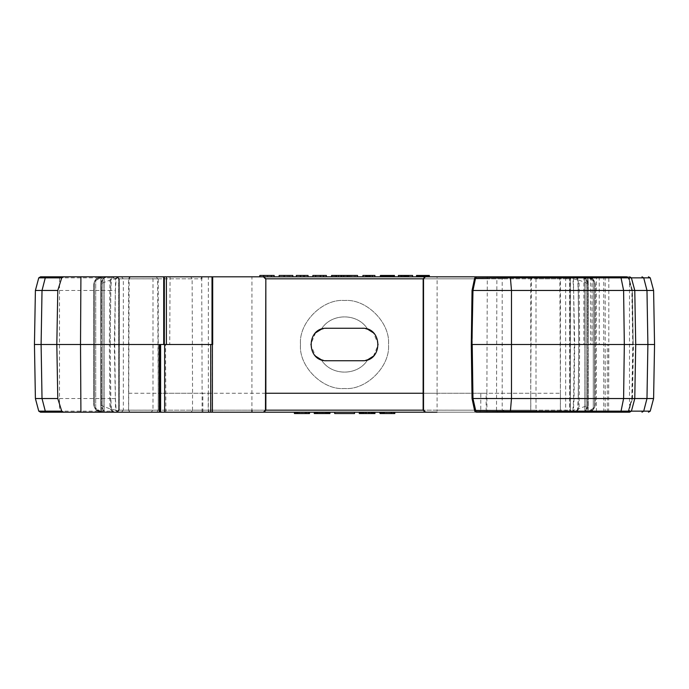 <?xml version="1.0" encoding="UTF-8"?>
<svg xmlns="http://www.w3.org/2000/svg" width="689" height="689" viewBox="0 0 689 689"><rect width="100%" height="100%" fill="white"/><g stroke="black" fill="none" stroke-linecap="round" stroke-linejoin="round"><path stroke-width="0.52" stroke-dasharray="3.44 2.58" d="M575.72 276.806L579.096 280.156L578.209 280.156L578.769 344.5L578.209 408.844L587.674 405.485L588.208 344.5L587.674 283.515C585.237 275.212 583.083 278.046 580.905 276.806L570.871 276.806L573.412 278.847L574.704 344.5L588.208 344.5L587.674 283.515C587.166 279.519 584.909 277.279 580.913 276.806L587.192 276.806C592.092 277.322 594.796 280.027 595.313 284.927C594.796 280.027 592.092 277.322 587.192 276.806L588.208 276.866C592.497 277.564 594.874 280.251 595.313 284.927L595.313 404.073C594.796 408.973 592.092 411.678 587.192 412.194L593.281 409.447L593.281 279.553L593.281 409.447L587.528 412.186L587.528 276.814L593.281 279.553L587.192 276.806C592.092 277.322 594.796 280.027 595.313 284.927L595.313 404.073C594.874 408.749 592.497 411.436 588.208 412.134L580.905 412.194C584.909 411.721 587.166 409.481 587.674 405.485C585.237 413.788 583.083 410.954 580.905 412.194L574.945 412.194L578.209 408.844L573.412 410.153L570.871 412.194L574.945 412.194M576.392 412.194L571.422 412.194L573.412 410.153C572.085 410.489 573.472 410.816 577.58 411.144L576.392 412.194L629.505 412.194L425.561 412.194M628.575 411.144L631.408 411.144L628.575 411.144L632.201 398.543L634.776 398.543L632.468 398.543L628.911 411.144L626.852 412.194L629.634 412.194M472.215 344.5L472.68 290.491L475.556 277.4L476.495 276.806L507.483 276.806L502.203 278.838L502.203 410.162L507.483 412.194L476.495 412.194L475.229 411.703M507.483 412.194L629.505 412.194L629.505 276.806L596.39 276.806L596.39 412.194M560.338 410.188L437.076 410.188L437.015 412.194L559.158 412.194L560.338 410.188L560.424 393.238L559.847 278.812L558.667 276.806L572.404 276.806L487.287 276.806L487.287 278.812L496.864 278.812L498.302 276.806L532.83 276.806M559.244 412.194L572.214 412.194L570.191 410.162L560.424 410.162L559.158 412.194M572.214 412.194L569.708 410.162L569.708 278.838L572.404 276.806M572.214 276.806L570.191 278.838L570.371 410.162L572.404 412.194L532.063 412.194L530.745 410.162L530.745 393.238L486.873 393.238L487.287 278.812L423.175 278.812L437.11 278.812L437.05 276.806L558.667 276.806M532.278 412.194L486.133 412.194L486.133 410.188L480.758 410.188L480.801 393.238L486.176 393.238L486.133 410.188L496.511 410.188L497.949 412.194L532.063 412.194M425.173 412.194L486.133 412.194M201.713 276.806L63.81 276.806L212.686 276.806L190.698 276.806L192.136 278.812L201.713 278.812L202.127 393.238L208.199 393.238L208.242 410.188L209.318 412.194L263.827 412.194M209.318 412.194L191.051 412.194L192.489 410.188L265.851 410.188L128.662 410.188L129.153 278.812L201.713 278.812M156.17 276.806L190.698 276.806L156.282 276.806L156.937 276.806L158.255 278.838L158.255 410.162L156.834 412.194L191.051 412.194L156.722 412.194M156.937 412.194L116.596 412.194L129.756 412.194L128.576 410.162L123.348 410.162L121.385 412.194L123.348 410.162L119.386 410.162L117.423 412.194M156.937 276.806L117.328 276.806L119.292 278.838L119.292 410.162L117.328 412.194L116.596 412.194L118.629 410.162L118.809 278.838L118.594 410.162L118.629 278.838L116.596 276.806L251.95 276.806L251.924 410.188M251.985 412.194L129.756 412.194M80.914 412.194L63.81 412.194M159.478 412.194L165.868 412.194L159.314 412.194L159.478 344.5L165.541 344.5L159.478 344.5M118.129 276.806L59.495 276.806L59.495 412.194L112.608 412.194L111.42 411.144C115.528 410.816 116.915 410.489 115.588 410.153L118.129 412.194M112.608 276.806L111.42 277.856L110.843 290.457L115.399 290.388L116.105 278.606L115.588 278.847L117.578 276.806L114.055 276.806L110.791 280.156L110.231 344.5L114.296 344.5L115.588 278.847L109.904 280.156L101.326 283.515L100.792 344.5L109.344 344.5L109.904 408.844L101.326 405.485C101.834 409.481 104.091 411.721 108.087 412.194C105.917 410.954 103.763 413.788 101.326 405.485L100.792 344.5L101.326 283.515C103.763 275.212 105.917 278.046 108.095 276.806L101.808 276.806L95.719 279.553L95.719 409.447L101.808 412.194L112.608 412.194M101.808 412.194L587.192 412.194C592.092 411.678 594.796 408.973 595.313 404.073C594.796 408.973 592.092 411.678 587.192 412.194L594.641 407.32L594.641 281.68L594.641 407.32L587.528 412.186L587.528 276.814L594.641 281.68L587.192 276.806L101.808 276.806C96.908 277.322 94.204 280.027 93.687 284.927C94.204 280.027 96.908 277.322 101.808 276.806C96.908 277.322 94.204 280.027 93.687 284.927L93.687 404.073C94.126 408.749 96.503 411.436 100.792 412.134L100.792 276.866L101.808 276.806L94.359 281.68L94.359 407.32L101.808 412.194L100.792 412.134L100.792 276.866C96.503 277.564 94.126 280.251 93.687 284.927L93.687 404.073C94.204 408.973 96.908 411.678 101.808 412.194C96.908 411.678 94.204 408.973 93.687 404.073C94.204 408.973 96.908 411.678 101.808 412.194M306.553 412.194L294.41 412.194L309.516 412.194L306.553 412.194L306.553 413.546L306.553 412.194L306.553 413.546L305.666 413.546L305.666 412.194L305.666 413.546L307.449 413.546L302.704 413.546L302.704 412.194L302.704 413.546L301.222 413.546L306.553 413.546M379.708 412.194L394.814 412.194L379.708 412.194M334.69 412.194L354.534 412.194L334.69 412.194L334.69 413.546L354.534 413.546L354.534 412.194M368.46 412.194L359.279 412.194L368.46 412.194L368.46 413.546L365.196 413.546L374.971 413.546L368.46 413.546M329.359 412.194L314.253 412.194L329.953 412.194L329.359 412.194L329.359 413.546L327.292 413.546L327.292 412.194M507.483 276.806L596.39 276.806M583.859 276.806L583.859 344.5L608.628 344.5L608.628 412.194M114.055 276.806L108.095 276.806C104.091 277.279 101.834 279.519 101.326 283.515M40.53 276.806L47.007 276.806M170.054 276.806L163.715 276.806L170.054 276.806L169.744 344.5L163.724 344.5L212.686 344.5M117.328 276.806L116.596 276.806L117.328 276.806M628.575 277.856L632.201 290.457L633.182 344.5L635.714 344.5L633.182 344.5L632.468 290.457L628.911 277.856L631.408 277.856L628.575 277.856L627.24 276.806L509.843 276.806M628.911 277.856L627.24 276.806L629.634 276.806M574.945 276.806L578.209 280.156L573.412 278.847L571.422 276.806L629.505 276.806M383.162 276.806L382.886 275.454L382.886 276.806L380.225 276.806L393.152 276.806L383.446 276.806L383.446 275.454L388.932 275.454L385.297 275.454L385.297 276.806L383.162 276.806L383.162 275.454L383.437 276.806L393.453 276.806L385.297 276.806M394.168 276.806L393.445 276.806L394.435 276.806L394.168 275.454L394.461 276.806M380.75 276.806L380.75 275.454L380.75 276.806M380.225 275.454L382.912 275.454L382.912 276.806L383.162 275.454M284.161 276.806L284.161 275.454L279.123 275.454L279.123 276.806L292.825 276.806L279.123 276.806L279.123 275.454L283.911 275.454L283.911 276.806L279.123 276.806L288.062 276.806L283.911 276.806L283.911 275.454L289.681 275.454L289.681 276.806L288.062 276.806L289.681 276.806M263.758 276.806L274.17 276.806L263.758 276.806M369.115 276.806L362.905 276.806L365.471 276.806L365.471 275.454L365.471 276.806L374.911 276.806L369.115 276.806M406.002 276.806L398.406 276.806L406.002 276.806L398.905 276.806L406.002 276.806L406.002 275.454L405.864 276.806M320.316 276.806L326.397 276.806L320.316 276.806M312.858 276.806L312.858 275.454L315.674 275.454L315.674 276.806L312.858 276.806L315.674 276.806L315.674 275.454L326.397 275.454L326.397 276.806M303.608 276.806L296.348 276.806L303.608 276.806L303.608 275.454L303.608 276.806M335.25 276.806L344.879 276.806L335.25 276.806L335.25 275.454L335.827 275.454L335.827 276.806M346.619 276.806L344.87 276.806L347.265 276.806L346.619 276.806L346.619 275.454L338.316 275.454L338.316 276.806M351.054 276.806L347.239 276.806L351.054 276.806L351.054 275.454L344.879 275.454L344.87 276.806L344.879 275.454L338.695 275.454L338.695 276.806M419.265 276.806L417.732 276.806L419.041 276.806L419.041 275.454L417.767 275.454L419.248 275.454L419.265 276.806L420.195 276.806L419.265 276.806L419.274 275.454L421.987 275.454L421.987 276.806L429.35 276.806L419.248 276.806L419.248 275.454L429.35 275.454L426.422 275.454L426.422 276.806M419.041 276.806L421.987 276.806M416.923 276.806L417.767 276.806L416.923 276.806M416.5 276.806L416.518 275.454L417.732 275.454L416.923 275.454M349.599 276.806L349.599 275.454L347.239 275.454L347.239 276.806L354.981 276.806L331.564 276.806L357.531 276.806L347.902 276.806L347.902 275.454L357.531 275.454M347.265 276.806L347.265 275.454L347.247 276.806L347.902 276.806M300.413 276.806L304.202 276.806L300.413 276.806M588.208 412.134L588.208 276.866L588.208 412.134M584.823 276.806L584.823 412.194L584.823 276.806M586.175 276.806L586.175 412.194L586.175 276.806M300.499 344.5C298.526 366.272 322.728 390.474 344.5 388.501C366.272 390.474 390.474 366.272 388.501 344.5C390.474 322.728 366.272 298.526 344.5 300.499C322.728 298.526 298.526 322.728 300.499 344.5C298.526 322.728 322.728 298.526 344.5 300.499C366.272 298.526 390.474 322.728 388.501 344.5C390.474 366.272 366.272 390.474 344.5 388.501C322.728 390.474 298.526 366.272 300.499 344.5M208.336 412.194L208.336 276.806M374.678 412.194L374.678 413.546L359.279 413.546L359.279 412.194M369.64 413.546L362.827 413.546L372.008 413.546L369.64 413.546L369.64 412.194L370.828 412.194L370.828 413.546L370.828 412.194L371.414 412.194L371.414 413.546L371.414 412.194L372.008 412.194L372.008 413.546L372.008 412.194L369.64 412.194L369.64 413.546L369.64 412.194L368.159 412.194L369.64 412.194L369.64 413.546L369.64 412.194M365.196 412.194L366.677 412.194L366.677 413.546L366.677 412.194L365.196 412.194L365.196 413.546L365.196 412.194L364.016 412.194L364.016 413.546L364.016 412.194L363.422 412.194L363.422 413.546L363.422 412.194L362.827 412.194L362.827 413.546L362.827 412.194L365.196 412.194L365.196 413.546M368.159 413.546L368.159 412.194L368.159 413.546L368.159 412.194L366.677 412.194L368.159 412.194L368.159 413.546M371.716 412.194L371.716 413.546M371.414 412.194L371.414 413.546M370.828 412.194L370.828 413.546M366.384 412.194L366.384 413.546M364.016 412.194L364.016 413.546M363.422 412.194L363.422 413.546M362.827 412.194L362.827 413.546L362.827 412.194M362.233 412.194L362.233 413.546M363.714 412.194L363.714 413.546L363.714 412.194M366.677 412.194L366.677 413.546L366.677 412.194M371.121 412.194L371.121 413.546L371.121 412.194M372.008 412.194L372.008 413.546L372.008 412.194M372.895 412.194L372.895 413.546L372.895 412.194M373.791 412.194L373.791 413.546L373.791 412.194M374.377 412.194L374.377 413.546L374.377 412.194M374.971 412.194L374.971 413.546M361.94 412.194L361.94 413.546M361.053 412.194L361.053 413.546M360.459 412.194L360.459 413.546M359.865 412.194L359.865 413.546M359.572 412.194L359.572 413.546M327.292 413.546L314.253 413.546L314.253 412.194M326.397 412.194L326.397 413.546L324.028 413.546L326.397 413.546L325.811 413.546L326.397 413.546L326.397 412.194L326.397 413.546L326.397 412.194L325.811 412.194L325.811 413.546L325.217 413.546L325.811 413.546L325.811 412.194L326.397 412.194M322.848 413.546L320.773 413.546L322.848 413.546L322.848 412.194L322.848 413.546M319.584 413.546L325.217 413.546L317.216 413.546L319.584 413.546L319.584 412.194L317.216 412.194L317.216 413.546L317.216 412.194L317.81 412.194L317.81 413.546L317.81 412.194L318.404 412.194L318.404 413.546L318.404 412.194L319.584 412.194L319.584 413.546L319.584 412.194L321.065 412.194L319.584 412.194L319.584 413.546L319.584 412.194M329.953 412.194L329.953 413.546L329.359 413.546M324.028 412.194L322.547 412.194L322.547 413.546L322.547 412.194L324.028 412.194L324.028 413.546L324.028 412.194L325.217 412.194L325.217 413.546L325.217 412.194L325.811 412.194L324.028 412.194L324.028 413.546M321.065 413.546L321.065 412.194L321.065 413.546L321.065 412.194L322.547 412.194L321.065 412.194M325.509 412.194L325.509 413.546L325.509 412.194M320.773 412.194L320.773 413.546L320.773 412.194M318.111 412.194L318.111 413.546L318.111 412.194M317.216 412.194L317.216 413.546L317.216 412.194M316.329 412.194L316.329 413.546L316.329 412.194M315.441 412.194L315.441 413.546L315.441 412.194M314.847 412.194L314.847 413.546L314.847 412.194M314.554 412.194L314.554 413.546L314.554 412.194M317.517 412.194L317.517 413.546M317.81 412.194L317.81 413.546M318.404 412.194L318.404 413.546M325.217 412.194L325.217 413.546M325.811 412.194L325.811 413.546M326.991 412.194L326.991 413.546M322.547 412.194L322.547 413.546M329.661 412.194L329.661 413.546M328.774 412.194L328.774 413.546M328.179 412.194L328.179 413.546M115.399 290.388L114.727 344.5L115.399 398.612L116.105 410.394L110.791 408.844L110.231 344.5L109.344 344.5L109.904 280.156L113.28 276.806M114.055 412.194L110.791 408.844L109.904 408.844L113.28 412.194M294.711 413.546L298.268 413.546L298.268 412.194L298.268 413.546L294.41 413.546L297.967 413.546L297.967 412.194L297.967 413.546L299.741 413.546L299.741 412.194L299.741 413.546L301.222 413.546L301.222 412.194L301.222 413.546L302.704 413.546L301.222 413.546L301.222 412.194L301.222 413.546L297.967 413.546L298.854 413.546L298.854 412.194M502.203 278.838L475.16 278.838L474.695 278.029M647.893 344.5L578.82 344.5L578.157 290.457L577.58 277.856L576.392 276.806M628.911 411.144L627.24 412.194M587.674 283.515L579.096 280.156L579.656 344.5L579.096 408.844L575.72 412.194M100.792 344.5L101.326 405.485M158.255 393.238L157.609 278.812L192.136 278.812L192.55 393.238L158.255 393.238L158.16 410.188L156.834 412.194M156.282 276.806L157.609 278.812M474.695 410.971L475.16 410.162L475.556 411.6M115.588 278.847C116.915 278.511 115.528 278.184 111.42 277.856L38.756 277.856M35.397 290.457L110.843 290.457L110.18 344.5L114.296 344.5L115.588 410.153M114.727 344.5L114.296 344.5M35.397 398.543L110.843 398.543L110.18 344.5L34.45 344.5M599.241 276.806L599.241 344.5L591.963 344.5L591.963 276.806M583.859 344.5L591.963 344.5M128.576 410.162L128.576 278.838L123.348 278.838L121.385 276.806L123.348 278.838L123.348 410.162M129.756 276.806L128.576 278.838M130.333 276.806L129.153 278.812M129.842 412.194L128.662 410.188M165.868 412.194L165.541 344.5L169.744 344.5M650.244 277.856L577.58 277.856C573.472 278.184 572.085 278.511 573.412 278.847M115.399 398.612L110.843 398.543L111.42 411.144L38.756 411.144M202.867 412.194L202.824 393.238L486.873 393.238L486.934 412.194M480.801 393.238L423.132 393.238L437.076 393.238L437.11 278.812L559.847 278.812M128.576 393.238L208.199 393.238M202.066 412.194L202.127 393.238L192.55 393.238L192.489 410.188L158.16 410.188M587.674 405.485L588.208 344.5M532.718 276.806L531.391 278.812L530.745 393.238L530.745 278.838L535.999 278.838L537.963 276.806M559.244 276.806L560.424 278.838L565.652 278.838L565.652 410.162L567.615 412.194M532.166 412.194L530.84 410.188L530.745 393.238M565.652 278.838L567.615 276.806L565.652 278.838L570.191 278.838L570.406 410.162L570.406 278.838L572.43 276.806M560.424 410.162L560.424 393.238L437.076 393.238L437.076 410.188L423.149 410.162L480.758 410.188L479.682 412.194M650.244 411.144L577.58 411.144L578.157 398.543L653.603 398.543M574.704 344.5L574.04 398.664L578.157 398.543L578.82 344.5L574.273 344.5L573.601 290.388L653.603 290.457M307.449 412.194L307.449 413.546L308.922 413.546L308.336 413.546L308.336 412.194L308.336 413.546L307.449 413.546L307.449 412.194M391.852 413.546L392.739 413.546L392.739 412.194L392.739 413.546L393.634 413.546L393.634 412.194L393.634 413.546L390.964 413.546L390.964 412.194L390.964 413.546L391.852 413.546L390.672 413.546L390.672 412.194L390.672 413.546L389.483 413.546L389.483 412.194L389.483 413.546L391.266 413.546L391.266 412.194L391.266 413.546L391.852 413.546L391.852 412.194M382.972 412.194L382.972 413.546L383.558 413.546L383.558 412.194L383.558 413.546L384.746 413.546L384.746 412.194L384.746 413.546L386.52 413.546L385.039 413.546L386.52 413.546L386.52 412.194L386.52 413.546L386.52 412.194L386.52 413.546L388.002 413.546L388.002 412.194L388.002 413.546L390.964 413.546L388.002 413.546L388.002 412.194L388.002 413.546L383.265 413.546L383.265 412.194L383.265 413.546L382.671 413.546L385.039 413.546L385.039 412.194L385.039 413.546L383.265 413.546L384.152 413.546L384.152 412.194M309.516 412.194L309.516 413.546L308.922 413.546L308.922 412.194M308.629 412.194L308.629 413.546L298.854 413.546M304.185 413.546L302.704 413.546L302.704 412.194L302.704 413.546L304.185 413.546L304.185 412.194L304.185 413.546M383.859 412.194L383.859 413.546M297.372 413.546L297.372 412.194L297.372 413.546M299.448 412.194L299.448 413.546L299.448 412.194M394.22 412.194L394.22 413.546L394.814 413.546L394.814 412.194M382.671 412.194L382.671 413.546L379.708 413.546L382.671 413.546L382.671 412.194M381.784 412.194L381.784 413.546M599.241 344.5L608.826 344.5L608.826 276.806M380.896 412.194L380.896 413.546M380.302 412.194L380.302 413.546M305.968 412.194L305.968 413.546L305.968 412.194M393.927 412.194L393.927 413.546L384.152 413.546M305.373 412.194L305.373 413.546L305.373 412.194M389.483 413.546L389.483 412.194L389.483 413.546L388.002 413.546L389.483 413.546M295.598 413.546L295.598 412.194M295.004 412.194L295.004 413.546M394.22 413.546L393.634 413.546L394.22 413.546M296.485 412.194L296.485 413.546M297.674 413.546L297.674 412.194M380.009 413.546L382.972 413.546M298.561 412.194L298.561 413.546M532.063 276.806L530.745 278.838M560.424 393.238L560.424 278.838M608.594 412.194L608.826 344.5M284.161 275.454L292.825 275.454M289.681 275.454L279.123 275.454L279.123 276.806M267.616 276.806L267.616 275.454L259.65 275.454L263.508 275.454L263.508 276.806M271.354 276.806L271.354 275.454L271.354 276.806L271.354 275.454L274.17 275.454L274.17 276.806M271.354 275.454L263.508 275.454M259.856 275.454L267.616 275.454M374.911 276.806L374.911 275.454L368.667 275.454L368.667 276.806M372.344 276.806L372.344 275.454L372.344 276.806M368.667 275.454L368.012 275.454L368.012 276.806M368.012 275.454L362.905 275.454L362.905 276.806M338.316 275.454L332.787 275.454L332.787 276.806L332.787 275.454L335.25 275.454M344.224 276.806L344.224 275.454M347.988 276.806L347.988 275.454M349.512 276.806L349.512 275.454M349.805 276.806L349.805 275.454L351.054 275.454M347.902 275.454L346.619 275.454M335.827 275.454L338.695 275.454M300.413 275.454L304.202 275.454L300.413 275.454M341.83 276.806L341.83 275.454L341.21 275.454L341.83 275.454L341.847 276.806M347.247 275.454L354.981 275.454L354.981 276.806M341.184 276.806L341.184 275.454L341.847 275.454L334.113 275.454L354.981 275.454M341.184 275.454L331.564 275.454M334.113 276.806L334.113 275.454M408.146 276.806L408.146 275.454L408.258 276.806M407.397 276.806L407.397 275.454L408.146 275.454M401.609 276.806L401.609 275.454L407.397 275.454M401.084 276.806L401.084 275.454L401.609 275.454M398.406 276.806L398.406 275.454L401.084 275.454M398.406 275.454L400.395 275.454L400.395 276.806M400.395 275.454L403.306 275.454L403.306 276.806M403.306 275.454L404.495 275.454L404.495 276.806M404.495 275.454L405.416 275.454L405.416 276.806M405.416 275.454L405.864 275.454M398.905 276.806L398.905 275.454L406.002 275.454M408.629 276.806L408.629 275.454L408.629 276.806L408.629 275.454L412.59 275.454L412.59 276.806M420.6 276.806L420.6 275.454M420.195 276.806L420.195 275.454L420.221 276.806M423.21 276.806L423.21 275.454L426.112 275.454L426.112 276.806L426.155 275.454L426.155 276.806L426.155 275.454L425.13 275.454L425.13 276.806M425.13 275.454L424.191 275.454L424.191 276.806M424.191 275.454L423.881 276.806M423.881 275.454L421.711 275.454L421.711 276.806M421.711 275.454L417.62 275.454L417.62 276.806M428.825 276.806L428.877 275.454M428.42 276.806L428.825 275.454M427.74 276.806L427.74 275.454L428.42 275.454M422.512 276.806L422.512 275.454L427.74 275.454M423.21 275.454L419.515 275.454L419.515 276.806M419.515 275.454L419.308 276.806M421.987 275.454L426.422 275.454M429.35 276.806L429.35 275.454M424.906 276.806L424.906 275.454M424.019 276.806L424.019 275.454M421.246 276.806L421.246 275.454M419.48 276.806L419.041 275.454M422.512 275.454L419.48 275.454M424.381 275.454L424.381 276.806M425.414 275.454L425.414 276.806M425.63 275.454L425.613 276.806M315.674 276.806L315.674 275.454M323.58 275.454L323.58 276.806M296.348 276.806L296.348 275.454L308.052 275.454L308.052 276.806M300.792 276.806L300.792 275.454L300.792 276.806M385.229 276.806L385.229 275.454M383.084 276.806L383.084 275.454M382.981 275.454L383.006 276.806L382.981 275.454M392.429 276.806L392.429 275.454L393.152 275.454M392.429 275.454L387.993 275.454L388.949 275.454L388.932 276.806L391.507 276.806L387.993 276.806L388.949 276.806L388.958 275.454L388.949 276.806M385.297 275.454L383.816 275.454L383.816 276.806M383.816 275.454L383.678 276.806M383.678 275.454L384.884 275.454L384.884 276.806M393.445 276.806L393.445 275.454L384.884 275.454M390.034 276.806L390.034 275.454L394.168 275.454M390.034 275.454L388.932 275.454M383.377 275.454L387.985 275.454L383.377 275.454L383.377 276.806L387.985 276.806L383.377 276.806L383.377 275.454M391.386 275.454L391.386 276.806M385.117 275.454L385.117 276.806M391.507 275.454L391.507 276.806M391.455 275.454L391.455 276.806M390.939 275.454L390.939 276.806M383.489 275.454L383.489 276.806M363.224 328.291L365.687 328.653M373.404 356.17L378.347 344.5L373.404 332.83M365.687 360.347L363.224 360.709M325.776 360.709L323.313 360.347M321.315 359.761L321.315 359.761C331.176 376.211 357.824 376.211 367.685 359.761C357.824 376.211 331.185 376.211 321.315 359.761M315.588 332.83L310.653 344.5L315.588 356.17M321.315 329.239L321.315 329.239C331.176 312.789 357.824 312.789 367.685 329.239C357.824 312.789 331.185 312.789 321.315 329.239M323.313 328.653L325.776 328.291M362.104 360.743L326.896 360.743M326.896 328.257L362.104 328.257M104.177 276.806L104.177 412.194L104.177 276.806M102.825 276.806L102.825 412.194L102.825 276.806M94.359 407.32L94.359 281.68L101.472 276.814L95.719 279.553L95.719 409.447L101.472 412.186L101.472 276.814L101.472 412.186L94.359 407.32M607.293 412.194L607.293 344.5M212.16 412.194L212.16 344.5M163.87 344.5L163.87 276.806M603.736 412.194L603.736 276.806M158.255 410.162L153.001 410.162L151.037 412.194M632.201 398.543L633.182 344.5M116.785 276.806L118.809 278.838L123.348 278.838M158.255 278.838L118.594 278.838L116.57 276.806M118.594 410.162L153.001 410.162L153.001 278.838L151.037 276.806M472.973 398.543L475.16 410.162L502.203 410.162M472.68 398.509L471.931 344.5M117.423 276.806L119.386 278.838L119.386 410.162L116.785 412.194M212.462 276.806L212.462 344.5M632.468 398.543L633.432 344.5M590.439 276.806L590.439 344.5M531.391 278.812L496.864 278.812L496.511 410.188L530.84 410.188M571.577 412.194L569.614 410.162L569.614 278.838L571.577 276.806M572.895 410.394L573.601 398.612L574.04 398.664L573.412 410.153M572.43 412.194L570.406 410.162L535.999 410.162L537.963 412.194M571.672 276.806L569.708 278.838L535.999 278.838L535.999 410.162L530.745 410.162M605.183 276.806L605.183 412.194M288.062 275.454L288.062 276.806L288.062 275.454M367.039 275.454L367.039 276.806M340.952 276.806L340.952 275.454M342.011 276.806L342.011 275.454M336.086 275.454L336.086 276.806M340.702 276.806L340.702 275.454M342.028 276.806L342.028 275.454M343.553 276.806L343.553 275.454M346.102 276.806L346.102 275.454M348.427 276.806L348.427 275.454M347.824 275.454L347.824 276.806M343.277 275.454L343.277 276.806M336.525 276.806L336.525 275.454M407.931 276.806L407.931 275.454M406.794 276.806L406.794 275.454M406.312 276.806L406.312 275.454M405.149 276.806L405.149 275.454M404.607 276.806L404.607 275.454M403.496 276.806L403.496 275.454M402.436 276.806L402.436 275.454M400.826 275.454L400.826 276.806M401.523 275.454L401.523 276.806M402.031 275.454L402.031 276.806M402.514 275.454L402.514 276.806M404.03 275.454L404.03 276.806M404.874 275.454L404.874 276.806M405.623 275.454L405.623 276.806M425.983 276.806L425.983 275.454M425.836 275.454L425.836 276.806M424.622 275.454L424.622 276.806M422.486 275.454L422.486 276.806M428.618 276.806L428.618 275.454M427.413 276.806L427.413 275.454M426.37 276.806L426.37 275.454M420.936 275.454L420.936 276.806M419.437 275.454L419.437 276.806M423.158 275.454L423.158 276.806M424.992 275.454L424.992 276.806M419.816 276.806L419.816 275.454M418.645 276.806L418.645 275.454M418.145 276.806L418.145 275.454M417.732 276.806L417.732 275.454L417.767 276.806M417.241 276.806L417.241 275.454M416.638 276.806L416.638 275.454M418.275 276.806L418.275 275.454M420.703 276.806L420.703 275.454M320.652 276.806L320.652 275.454M386.899 276.806L386.899 275.454M385.909 276.806L385.909 275.454M384.686 276.806L384.686 275.454L384.695 276.806M382.946 276.806L382.946 275.454M390.663 275.454L390.663 276.806M389.914 275.454L389.914 276.806M388.165 275.454L388.165 276.806M386.546 275.454L386.546 276.806M385.728 275.454L385.728 276.806M384.453 275.454L384.453 276.806M384.126 275.454L384.126 276.806M388.105 276.806L388.105 275.454M389.518 276.806L389.518 275.454M391.085 276.806L391.085 275.454M391.765 276.806L391.765 275.454M392.472 276.806L392.472 275.454M392.954 276.806L392.954 275.454M394.392 276.806L394.392 275.454M392.385 276.806L392.385 275.454M390.818 276.806L390.818 275.454M383.652 275.454L383.652 276.806M390.766 276.806L390.766 275.454M384.074 275.454L384.074 276.806M385.625 275.454L385.625 276.806M386.4 275.454L386.4 276.806M387.063 276.806L387.063 275.454M387.985 276.806L387.985 275.454L387.993 276.806M389.586 275.454L389.586 276.806M390.258 276.806L390.258 275.454M391.498 275.454L391.498 276.806M391.223 276.806L391.223 275.454M390.697 276.806L390.697 275.454M390.25 276.806L390.25 275.454M389.81 275.454L389.81 276.806M388.656 275.454L388.656 276.806M386.176 276.806L386.176 275.454M626.447 276.806L628.196 277.805L631.804 290.465L632.778 344.5L631.804 398.535L628.196 411.195L626.447 412.194M587.674 283.48C588.621 281.586 586.365 279.355 580.913 276.806M117.345 412.022L116.57 412.194M573.601 290.388L572.895 278.606M573.601 398.612L574.273 344.5"/><path stroke-width="1.03" d="M629.505 412.194L626.852 412.194M627.24 412.194L619.695 412.194L621.047 411.144L631.408 411.144L634.776 398.543L653.603 398.543L650.244 411.144L648.47 412.194M633.432 344.5L472.215 344.5L472.973 398.543L475.996 411.91L475.229 411.703L476.495 412.194L619.695 412.194M251.985 412.194L251.924 410.188L251.985 412.194L425.561 412.194L423.528 410.162L425.173 412.194L437.015 412.194M626.852 276.806L425.199 276.806L423.175 278.838L423.141 410.17L265.851 410.162L263.827 412.194L59.495 412.194L80.914 412.194L80.518 344.5L56.817 344.5L57.781 398.543L42.02 398.543L45.285 411.144L61.717 411.144L57.781 398.543M61.717 411.144L63.81 412.194L40.53 412.194L59.495 412.194M47.007 276.806L40.53 276.806L38.756 277.856L45.285 277.856L42.02 290.457L41.107 344.5L56.817 344.5L57.781 290.457L61.717 277.856L45.285 277.856L47.007 276.806L63.81 276.806L47.007 276.806M251.95 276.806L59.495 276.806M263.801 276.806L265.833 278.83L265.472 410.162L265.825 278.838L263.792 276.806L265.833 278.83L265.868 393.238L423.132 393.238L423.167 278.83L425.561 276.806M212.686 276.806L487.287 276.806L212.686 276.806L212.686 344.5L212.014 344.5L212.014 276.806M265.825 278.812L423.175 278.812L425.199 276.806L437.05 276.806M619.695 276.806L621.047 277.856L510.411 277.856L509.843 276.806L476.495 276.806L475.625 277.856L472.973 290.457L471.931 344.5M212.384 412.194L212.384 344.5M423.528 278.838L423.528 410.162M163.715 276.806L163.715 344.5L159.314 344.5L159.314 412.194M354.534 412.194L354.534 413.546L334.69 413.546L334.69 412.194M372.895 412.194L372.895 413.546L372.008 413.546L372.008 412.194M372.895 413.546L374.971 413.546L374.971 412.194M374.377 412.194L374.377 413.546L374.678 412.194M359.279 412.194L359.279 413.546L372.008 413.546M373.791 412.194L373.791 413.546M359.572 412.194L359.572 413.546M359.865 412.194L359.865 413.546M360.459 412.194L360.459 413.546M361.053 412.194L361.053 413.546M361.94 412.194L361.94 413.546M362.827 412.194L362.827 413.546M363.714 412.194L363.714 413.546M365.196 412.194L365.196 413.546M366.384 412.194L366.384 413.546M368.46 412.194L368.46 413.546M369.64 412.194L369.64 413.546M371.121 412.194L371.121 413.546M314.253 412.194L314.253 413.546L329.953 413.546L329.953 412.194M314.847 412.194L314.847 413.546M315.441 412.194L315.441 413.546M316.329 412.194L316.329 413.546M317.216 412.194L317.216 413.546M318.111 412.194L318.111 413.546M319.584 412.194L319.584 413.546M321.065 412.194L321.065 413.546M322.547 412.194L322.547 413.546M324.028 412.194L324.028 413.546M325.509 412.194L325.509 413.546M326.397 412.194L326.397 413.546M327.292 412.194L327.292 413.546M328.179 412.194L328.179 413.546M328.774 412.194L328.774 413.546M329.359 412.194L329.359 413.546M329.661 412.194L329.661 413.546M63.81 276.806L61.717 277.856M476.495 276.806L474.695 278.037L510.411 277.856L511.479 290.457L623.605 290.457L621.047 277.856L631.408 277.856L634.776 290.457L646.98 290.457L647.893 344.5L635.714 344.5L634.776 398.543L623.605 398.543L621.047 411.144L510.411 411.144L511.479 398.543L472.68 398.509M648.47 276.806L650.244 277.856L631.408 277.856L629.634 276.806M641.993 276.806L643.715 277.856L646.98 290.457L653.603 290.457L650.244 277.856M47.007 412.194L45.285 411.144L38.756 411.144L35.397 398.543L34.45 344.5L41.107 344.5L42.02 398.543L35.397 398.543M34.45 344.5L35.397 290.457L38.756 277.856M509.843 412.194L510.411 411.144L474.695 410.971L472.043 398.535L471.293 344.5L472.043 290.465L474.695 278.037M80.914 276.806L80.518 344.5L159.314 344.5M164.327 276.806L164.327 344.5L163.715 344.5M263.439 276.806L265.472 278.838M263.439 412.194L265.472 410.162M641.993 412.194L643.715 411.144L646.98 398.543L647.893 344.5L654.55 344.5L653.603 398.543M475.229 411.703L474.695 410.971L475.229 411.703M164.327 344.5L212.014 344.5M166.385 276.806L166.385 344.5M381.784 412.194L381.784 413.546L380.009 413.546L380.009 412.194M308.336 413.546L309.516 413.546L309.516 412.194M294.41 412.194L294.41 413.546L308.629 413.546L308.629 412.194M393.927 412.194L393.927 413.546L381.784 413.546M296.485 413.546L296.485 412.194M308.922 412.194L308.922 413.546M394.814 412.194L394.814 413.546L394.22 413.546L394.22 412.194M380.009 413.546L379.708 412.194M294.711 413.546L294.711 412.194M394.22 413.546L393.634 413.546M292.825 276.806L292.825 275.454L279.123 275.454L279.123 276.806M259.856 276.806L259.856 275.454L259.65 276.806M271.354 276.806L271.354 275.454L274.17 275.454L274.17 276.806M263.758 276.806L263.758 275.454L259.856 275.454M263.758 275.454L271.354 275.454M367.108 276.806L367.108 275.454L366.1 275.454L366.1 276.806M369.115 276.806L369.115 275.454L367.108 275.454M370.131 276.806L370.131 275.454L369.115 275.454M372.336 276.806L372.336 275.454L370.131 275.454M372.344 276.806L372.336 275.454M374.911 276.806L374.911 275.454L372.344 275.454M362.905 276.806L362.905 275.454L366.1 275.454M300.413 276.806L300.413 275.454L304.202 275.454L304.202 276.806M341.83 275.454L336.516 275.454L336.516 276.806M336.516 275.454L331.564 275.454L331.564 276.806M341.21 276.806L341.21 275.454L357.531 275.454L357.531 276.806M398.406 276.806L398.406 275.454L398.905 275.454L398.905 276.806M406.002 276.806L406.002 275.454L398.905 275.454M408.629 276.806L408.629 275.454L406.002 275.454M412.59 276.806L412.59 275.454L408.629 275.454M417.62 276.806L417.62 275.454L427.602 275.454L427.602 276.806M428.36 276.806L428.36 275.454L427.602 275.454M429.35 276.806L429.35 275.454L428.877 275.454L428.877 276.806L428.868 275.454L428.36 275.454M416.518 275.454L416.5 276.806L416.518 275.454L417.767 275.454M315.674 276.806L315.674 275.454L326.397 275.454L326.397 276.806M323.58 275.454L323.58 276.806M312.858 276.806L312.858 275.454L315.674 275.454M296.348 276.806L296.348 275.454L300.792 275.454M308.052 276.806L308.052 275.454L304.202 275.454M381.344 276.806L381.344 275.454L380.75 275.454L380.741 276.806L380.466 275.454L380.466 276.806M380.225 276.806L380.466 275.454M389.724 276.806L389.724 275.454L381.344 275.454M393.152 276.806L393.152 275.454L389.724 275.454M394.289 276.806L394.289 275.454L392.954 275.454M394.461 275.454L394.461 276.806L394.289 275.454M363.224 360.709L362.104 360.743C383.058 361.751 383.058 327.249 362.104 328.257L326.896 328.257C305.942 327.249 305.942 361.751 326.896 360.743L325.776 360.709M362.104 360.743L326.896 360.743M362.104 328.257L363.224 328.291M365.687 328.653L367.685 329.239L373.404 332.83M365.687 360.347L367.685 359.761L373.404 356.17M323.313 360.347L321.315 359.761L315.588 356.17M323.313 328.653L321.315 329.239L315.588 332.83M325.776 328.291L326.896 328.257M159.9 344.5L159.9 412.194M650.244 411.144L631.408 411.144L629.634 412.194M629.582 411.144L628.911 411.144M472.68 290.491L511.479 290.457L511.479 398.543L623.605 398.543L624.32 344.5L623.605 290.457L634.776 290.457L635.714 344.5M210.705 344.5L210.705 412.194M164.645 412.194L164.645 344.5M35.397 290.457L57.781 290.457M160.615 344.5L160.615 412.194M425.173 412.194L423.141 410.17L423.141 393.238M265.859 410.17L263.827 412.194L265.851 410.162L265.868 393.238M201.713 278.812L201.713 276.806M284.161 276.806L284.161 275.454M420.721 276.806L420.721 275.454M421.323 276.806L421.323 275.454M422.228 276.806L422.228 275.454M423.339 276.806L423.339 275.454M424.433 276.806L424.433 275.454M425.234 276.806L425.234 275.454M426.06 276.806L426.06 275.454M426.569 276.806L426.569 275.454M427.042 276.806L427.042 275.454M428.11 276.806L428.11 275.454M428.532 276.806L428.532 275.454M428.773 276.806L428.773 275.454M416.664 276.806L416.664 275.454M416.923 276.806L416.923 275.454M320.316 275.454L320.316 276.806M380.406 275.454L380.406 276.806M380.578 275.454L380.578 276.806M380.75 275.454L380.75 276.806L380.75 275.454M381.181 276.806L381.181 275.454M381.715 276.806L381.715 275.454M382.128 276.806L382.128 275.454M382.628 276.806L382.628 275.454M383.334 276.806L383.334 275.454M384.023 276.806L384.023 275.454M385.125 276.806L385.125 275.454M387.407 276.806L387.407 275.454M390.534 276.806L390.534 275.454M393.453 276.806L393.453 275.454M393.789 276.806L393.789 275.454M394.03 276.806L394.03 275.454M116.105 278.606L118.129 276.806M118.594 410.162L116.57 412.194M38.756 411.144L40.53 412.194M116.105 410.394L118.129 412.194M476.495 412.194L474.695 410.963M653.603 290.457L654.55 344.5"/></g></svg>
